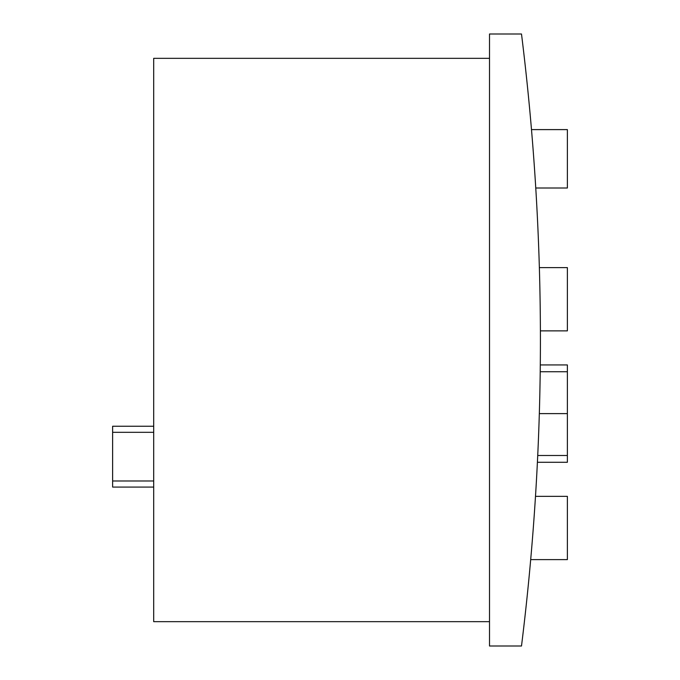 <?xml version="1.0" encoding="UTF-8"?>
<svg xmlns="http://www.w3.org/2000/svg" width="680" height="680" viewBox="0 0 680 680"><rect width="100%" height="100%" fill="white"/><g stroke="black" fill="none" stroke-linecap="round" stroke-linejoin="round"><path stroke-width="1.02" d="M489.506 621.664L153.697 621.664L153.697 58.335L489.506 58.335M489.506 34L489.506 646L521.5 646A2484.499 2484.499 0 0 0 521.5 34L489.506 34M537.736 455.489L567.375 455.489L567.375 371.73L540.217 371.73M567.375 413.61L539.325 413.61M539.359 267.606L567.375 267.606L567.375 330.871L540.404 330.871M531.496 129.608L567.375 129.608L567.375 188.003L535.763 188.003M540.294 364.939L567.375 364.939L567.375 371.73M537.404 462.281L567.375 462.281L567.375 455.489M535.491 496.349L567.375 496.349L567.375 559.615L530.689 559.615M153.697 426.241L112.625 426.241L112.625 487.075L153.697 487.075M153.697 480.989L112.625 480.989M153.697 432.319L112.625 432.319"/></g></svg>
